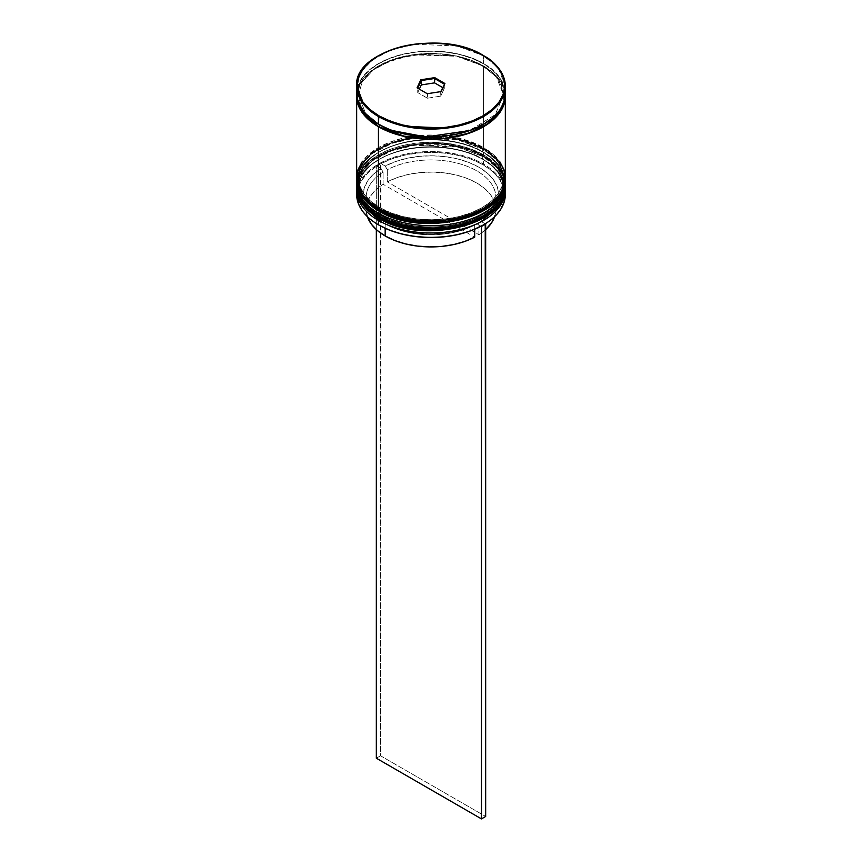 <?xml version="1.0" encoding="UTF-8"?>
<svg xmlns="http://www.w3.org/2000/svg" width="862" height="862" viewBox="0 0 862 862"><rect width="100%" height="100%" fill="white"/><g stroke="black" fill="none" stroke-linecap="round" stroke-linejoin="round"><path stroke-width="0.65" stroke-dasharray="4.31 3.23" d="M378.806 218.323A1.789 1.034 120 0 0 379.7 218.237C392.641 228.096 443.628 239.755 482.3 218.237C519.581 195.911 499.367 166.474 482.3 158.996A1.789 1.034 120 0 0 483.56 156.809L498.085 168.661L505.337 187.162M482.3 155.602C499.367 163.069 519.581 192.517 482.3 214.843C443.628 236.36 392.641 224.691 379.7 214.843A1.789 1.034 120 0 0 378.806 215.78A1.789 1.034 -60 0 1 379.7 214.843L370.671 208.496L363.969 201.245L359.842 193.39L358.441 185.222L359.842 177.044L363.969 169.189L370.671 161.948L379.7 155.602L390.691 150.387L403.233 146.518L416.842 144.137L431 143.329L445.158 144.137L458.767 146.518L471.309 150.387L482.3 155.602L491.329 161.948L498.031 169.189L502.158 177.044L503.559 185.222L502.158 193.39L498.031 201.245L491.329 208.496L482.3 214.843L471.309 220.047L458.767 223.915L445.158 226.307L431 227.105L416.842 226.307L403.233 223.915L390.691 220.047L379.7 214.843C362.633 207.365 342.419 177.928 379.7 155.602C418.372 134.084 469.359 145.743 482.3 155.602A1.789 1.034 -60 0 1 483.194 155.516A1.789 1.034 120 0 0 482.3 155.602A72.559 41.893 180 0 1 503.559 185.222A72.559 41.893 180 0 1 458.767 223.915A72.559 41.893 180 0 1 379.7 214.843L379.7 218.237A72.559 41.893 0 0 0 458.767 227.32A72.559 41.893 0 0 0 503.559 188.616L502.158 180.449L498.031 172.583L491.329 165.342L482.3 158.996L471.309 153.792L458.767 149.923L445.158 147.531L431 146.734L416.842 147.531L403.233 149.923L390.691 153.792L379.7 158.996L370.671 165.342L363.969 172.583L359.842 180.449L358.441 188.616L359.842 196.795L363.969 204.65L370.671 211.89L379.7 218.237L379.7 214.843L370.671 208.496L363.969 201.245L359.842 193.39L358.441 185.222L359.842 177.044L363.969 169.189L370.671 161.948L379.7 155.602L390.691 150.387L403.233 146.518L416.842 144.137L431 143.329L445.158 144.137L458.767 146.518L471.309 150.387L482.3 155.602L491.329 161.948L498.031 169.189L502.158 177.044L503.559 185.222L502.158 193.39L498.031 201.245L491.329 208.496L482.3 214.843L471.309 220.047L458.767 223.915L445.158 226.307L431 227.105L416.842 226.307L403.233 223.915L390.691 220.047L379.7 214.843A72.559 41.893 180 0 1 358.441 185.222A72.559 41.893 180 0 1 403.233 146.518A72.559 41.893 180 0 1 482.3 155.602L482.3 158.996C469.359 149.148 418.372 137.478 379.7 158.996C342.419 181.322 362.633 210.77 379.7 218.237A72.559 41.893 180 0 1 379.7 158.996A72.559 41.893 180 0 1 482.3 158.996L482.3 158.996A72.559 41.893 180 0 1 482.3 218.237A72.559 41.893 180 0 1 379.7 218.237A72.559 41.893 0 0 1 358.441 188.616A72.559 41.893 0 0 1 403.233 149.923A72.559 41.893 0 0 1 482.3 158.996L482.3 155.602M505.337 186.914A74.337 42.917 0 0 0 483.56 156.809L457.356 146.54L415.096 144.751L391.876 150.182L372.47 160.213L360.413 173.208L356.663 186.677C353.732 148.684 440.687 128.395 483.194 155.516C497.557 163.985 504.938 174.372 505.337 186.677L498.085 168.176L483.56 156.324A1.789 1.034 120 0 0 483.194 155.516A1.789 1.034 -60 0 1 483.56 156.324A74.337 42.917 180 0 1 505.326 185.944M356.663 186.677A74.337 42.917 180 0 1 402.554 147.025A74.337 42.917 180 0 1 483.56 156.324L483.56 156.809A74.337 42.917 0 0 0 402.748 147.467A74.337 42.917 0 0 0 356.663 186.914M482.3 218.237L491.329 211.89L498.031 204.65L502.158 196.795L503.559 188.616A72.559 41.893 0 0 0 482.3 158.996L483.56 159.729L482.3 158.996A1.789 1.034 -60 0 0 483.56 156.809L457.356 147.025L415.096 145.236L391.876 150.667L372.47 160.709L360.413 173.693L356.663 187.162M378.806 211.039A1.789 1.034 120 0 0 379.7 210.953C392.641 220.812 443.628 232.471 482.3 210.953C519.581 188.627 499.367 159.19 482.3 151.712A1.789 1.034 120 0 0 483.56 149.525L498.085 161.377L505.337 179.878M378.44 209.735A1.789 1.034 -60 0 1 379.7 207.559C362.633 200.081 342.419 170.644 379.7 148.318C418.372 126.8 469.359 138.459 482.3 148.318L491.329 154.664L498.031 161.905L502.158 169.76L503.559 177.938L502.158 186.106L498.031 193.961L491.329 201.212L482.3 207.559L471.309 212.763L458.767 216.631L445.158 219.023L431 219.821L416.842 219.023L403.233 216.631L390.691 212.763L379.7 207.559L370.671 201.212L363.969 193.961L359.842 186.106L358.441 177.938L359.842 169.76L363.969 161.905L370.671 154.664L379.7 148.318L390.691 143.103L403.233 139.235L416.842 136.853L431 136.045L445.158 136.853L458.767 139.235L471.309 143.103L482.3 148.318A1.789 1.034 -60 0 1 483.194 148.232C497.557 156.701 504.938 167.088 505.337 179.393L498.085 160.892L483.56 149.04A1.789 1.034 120 0 0 483.194 148.232A1.789 1.034 120 0 0 482.3 148.318C499.367 155.785 519.581 185.233 482.3 207.559C443.628 229.076 392.641 217.407 379.7 207.559A1.789 1.034 120 0 0 378.806 208.496M505.337 179.63A74.337 42.917 0 0 0 483.56 149.525L483.56 149.04A74.337 42.917 180 0 1 505.326 178.66M356.663 179.393C353.732 141.4 440.687 121.111 483.194 148.232A1.789 1.034 -60 0 1 483.56 149.04L457.356 139.256L415.096 137.467L391.876 142.898L372.47 152.94L360.413 165.924L356.663 179.393A74.337 42.917 180 0 1 402.554 139.741A74.337 42.917 180 0 1 483.56 149.04L483.56 149.525A74.337 42.917 0 0 0 402.748 140.183A74.337 42.917 0 0 0 356.663 179.63M482.3 210.953L491.329 204.606L498.031 197.366L502.158 189.511L503.559 181.332L502.158 173.165L498.031 165.299L491.329 158.058L482.3 151.712L471.309 146.508L458.767 142.639L445.158 140.247L431 139.45L416.842 140.247L403.233 142.639L390.691 146.508L379.7 151.712L370.671 158.058L363.969 165.299L359.842 173.165L358.441 181.332L359.842 189.511L363.969 197.366L370.671 204.606L379.7 210.953A72.559 41.893 0 0 0 458.767 220.036A72.559 41.893 0 0 0 503.559 181.332A72.559 41.893 0 0 0 482.3 151.712C469.359 141.864 418.372 130.194 379.7 151.712C342.419 174.038 362.633 203.486 379.7 210.953L379.7 207.559L379.7 210.953A72.559 41.893 180 0 1 379.7 151.712A72.559 41.893 180 0 1 482.3 151.712L482.3 151.712A72.559 41.893 180 0 1 482.3 210.953A72.559 41.893 180 0 1 379.7 210.953A72.559 41.893 0 0 1 358.441 181.332A72.559 41.893 0 0 1 403.233 142.639A72.559 41.893 0 0 1 482.3 151.712L482.3 148.318A72.559 41.893 180 0 1 503.559 177.938A72.559 41.893 180 0 1 458.767 216.631A72.559 41.893 180 0 1 379.7 207.559L370.671 201.212L363.969 193.961L359.842 186.106L358.441 177.938L359.842 169.76L363.969 161.905L370.671 154.664L379.7 148.318L390.691 143.103L403.233 139.235L416.842 136.853L431 136.045L445.158 136.853L458.767 139.235L471.309 143.103L482.3 148.318L491.329 154.664L498.031 161.905L502.158 169.76L503.559 177.938L502.158 186.106L498.031 193.961L491.329 201.212L482.3 207.559L471.309 212.763L458.767 216.631L445.158 219.023L431 219.821L416.842 219.023L403.233 216.631L390.691 212.763L379.7 207.559A72.559 41.893 180 0 1 358.441 177.938A72.559 41.893 180 0 1 411.476 137.597A72.559 41.893 180 0 1 450.524 137.597A72.559 41.893 180 0 1 482.3 148.318L482.3 151.712L483.56 152.445L482.3 151.712A1.789 1.034 -60 0 0 483.56 149.525L457.356 139.741L415.096 137.952L391.876 143.383L372.47 153.425L360.413 166.409L356.663 179.878M378.644 124.16C391.854 134.213 443.887 146.12 483.356 124.16C521.391 101.371 500.768 71.331 483.356 63.702A1.487 0.862 120 0 0 482.3 65.523L496.469 77.095L503.559 95.143L495.219 114.646L469.844 130.528L495.219 114.646L503.559 95.143L496.469 77.095L482.3 65.523A1.487 0.862 -60 0 1 483.356 63.702C470.146 53.649 418.113 41.742 378.644 63.702C340.609 86.491 361.232 116.532 378.644 124.16A1.487 0.862 -60 0 1 379.388 124.085A1.487 0.862 120 0 0 378.644 124.16L369.432 117.685L362.59 110.293L358.376 102.266L356.954 93.926L358.376 85.586L362.59 77.569L369.432 70.178L378.644 63.702L389.861 58.39L402.662 54.435L416.551 52L431 51.181L445.449 52L459.338 54.435L472.139 58.39L483.356 63.702L492.568 70.178L499.41 77.569L503.623 85.586L505.046 93.926L503.623 102.266L499.41 110.293L492.568 117.685L483.356 124.16L472.139 129.472L459.338 133.427L445.449 135.851L431 136.681L416.551 135.851L402.662 133.427L389.861 129.472L378.644 124.16M392.156 130.528L379.7 124.764A1.487 0.862 120 0 0 379.388 124.085A1.487 0.862 -60 0 1 379.7 124.764L365.531 113.202L358.441 95.143L362.105 81.998L373.871 69.326L392.813 59.521L415.484 54.22L456.72 55.976L482.3 65.523L456.72 55.976L415.484 54.22L392.813 59.521L373.871 69.326L362.105 81.998L358.441 95.143L365.531 113.202L379.7 124.764A1.487 0.862 -60 0 1 379.679 124.979A1.487 0.862 120 0 0 379.7 124.764L392.156 130.528M505.337 86.157L498.085 67.667L483.56 55.814L483.56 63.583L483.56 55.814L457.356 46.031L415.096 44.231L391.876 49.662L372.47 59.704L360.413 72.699L356.663 86.157A74.337 42.917 180 0 1 402.554 46.505A74.337 42.917 180 0 1 483.56 55.814M356.76 192.258A74.337 42.917 180 0 1 404.31 154.384A74.337 42.917 180 0 1 483.56 164.092L483.14 164.825A73.744 42.572 0 0 0 381.004 163.64L385.206 166.064L387.318 169.706L387.318 181.85L397.177 177.572L408.265 174.447L420.182 172.594L432.487 172.088L444.738 172.928L456.494 175.094L467.323 178.499L476.837 183.035L484.692 188.53L490.597 194.78L494.346 201.568L495.801 208.636L494.637 216.631A64.822 37.422 0 0 0 495.822 209.498A64.822 37.422 0 0 0 457.172 175.255A64.822 37.422 0 0 0 387.318 181.85L387.318 169.706A64.822 37.422 180 0 1 457.172 163.123A64.822 37.422 180 0 1 495.822 197.355A64.822 37.422 180 0 1 478.895 222.579L480.996 221.372L478.895 222.579A64.822 37.422 0 0 0 476.837 170.891A64.822 37.422 0 0 0 387.318 169.706L385.206 166.064A67.796 39.146 180 0 1 478.938 167.25A67.796 39.146 180 0 1 480.996 221.372L485.22 223.808L480.996 221.372L488.776 215.414L494.454 208.712L497.827 201.514L498.786 194.069L497.266 186.666L493.344 179.555L487.159 173.003L478.938 167.25L468.971 162.509L457.625 158.931L445.32 156.668L432.487 155.796L419.6 156.345L407.133 158.296L395.529 161.571L385.206 166.064L381.004 163.64L392.221 158.716L404.849 155.117L418.436 152.973L432.487 152.369L446.484 153.307L459.909 155.763L472.279 159.653L483.14 164.825L492.105 171.096L498.839 178.24L503.106 185.998L504.733 194.069L503.667 202.182L499.949 210.026L493.721 217.321L485.209 223.797A73.744 42.572 0 0 1 483.356 224.917A73.744 42.572 0 0 0 485.209 223.797A73.744 42.572 0 0 0 483.14 164.825L483.56 164.092A74.337 42.917 180 0 1 505.24 192.258A74.337 42.917 0 0 0 483.56 164.092L483.56 159.729A74.337 42.917 0 0 0 483.56 159.729A74.337 42.917 180 0 1 505.294 188.638A74.337 42.917 0 0 0 483.571 159.729L483.56 164.092A74.337 42.917 0 0 0 402.554 154.794A74.337 42.917 0 0 0 356.663 194.446M505.294 181.354A74.337 42.917 0 0 0 483.571 152.445A74.337 42.917 0 0 0 483.56 152.445A74.337 42.917 180 0 1 505.294 181.354M505.337 185.222L503.914 176.85L499.68 168.79L492.805 161.377L483.56 154.869L483.56 152.445L483.56 154.869A74.337 42.917 0 0 0 402.554 145.57A74.337 42.917 0 0 0 356.663 185.222L358.086 176.85L362.32 168.79L369.195 161.377L378.44 154.869L389.699 149.535L402.554 145.57L416.497 143.124L431 142.305L445.503 143.124L459.446 145.57L472.301 149.535L483.56 154.869A74.337 42.917 0 0 1 505.304 184.005M483.56 66.008A74.337 42.917 180 0 1 505.304 95.143L503.914 87.989L499.68 79.929L492.805 72.516L483.56 66.008L483.56 126.466L483.56 66.008L472.301 60.674L459.446 56.709L445.503 54.263L431 53.444L416.497 54.263L402.554 56.709L389.699 60.674L378.44 66.008L369.195 72.516L362.32 79.929L358.086 87.989L356.696 95.143A74.337 42.917 180 0 1 403.524 56.483A74.337 42.917 180 0 1 483.56 66.008M505.337 177.938A74.337 42.917 0 0 0 483.56 147.585L483.56 126.466L483.56 147.585A74.337 42.917 0 0 0 453.649 137.058A74.337 42.917 0 0 0 408.351 137.058A74.337 42.917 0 0 0 356.663 177.938M505.035 90.047A74.337 42.917 0 0 0 483.56 63.583A74.337 42.917 0 0 0 402.554 54.274A74.337 42.917 0 0 0 356.663 93.926L358.086 85.553L362.32 77.505L369.195 70.081L378.44 63.583L389.699 58.25L402.554 54.274L416.497 51.839L431 51.009L445.503 51.839L459.446 54.274L472.301 58.25L483.56 63.583L492.805 70.081L499.68 77.505L503.914 85.553L505.337 93.926M357.03 98.182L359.788 84.648L371.026 71.287L390.087 60.728L413.48 54.823L456.623 56.256L483.356 66.126A1.487 0.862 -60 0 1 482.612 66.202A1.487 0.862 -60 0 1 482.3 65.523A1.487 0.862 120 0 0 482.612 66.202A1.487 0.862 120 0 0 483.356 66.126L498.333 78.582L504.97 98.182L503.623 88.021L499.41 80.004L492.568 72.613L483.356 66.126L472.139 60.814L459.338 56.86L445.449 54.435L431 53.616L416.551 54.435L402.662 56.86L389.861 60.814L378.644 66.126L369.432 72.613L362.59 80.004L358.376 88.021L357.03 98.182M367.654 217.429L366.199 210.36L367.083 203.249L370.294 196.374L375.703 189.974L383.105 184.274L474.682 237.147L383.105 184.274L383.105 172.141L381.004 168.489L376.328 165.795L376.328 229.615L376.328 165.795L380.541 163.371L380.541 755.78L485.672 816.476L380.541 755.78L381.004 163.64A73.744 42.572 0 0 0 376.791 166.064L381.004 163.64A73.744 42.572 0 0 0 376.791 166.064A73.744 42.572 0 0 0 378.86 225.036L369.895 218.765L363.161 211.621L358.894 203.863L357.267 195.793L358.333 187.679L362.051 179.835L368.279 172.54L376.791 166.064L381.004 168.489L373.224 174.447L367.546 181.149L364.173 188.347L363.214 195.793L364.734 203.195L368.656 210.306L374.841 216.858L383.062 222.611A67.796 39.146 180 0 1 381.004 168.489L383.105 172.141A64.822 37.422 0 0 0 385.163 223.818L385.163 228.279L385.163 223.818A64.822 37.422 180 0 1 366.178 197.355A64.822 37.422 180 0 1 383.105 172.141L383.105 184.274A64.822 37.422 0 0 0 366.178 209.498A64.822 37.422 0 0 0 367.363 216.631M383.062 222.611L393.029 227.352L404.375 230.93L416.68 233.193L429.513 234.065L442.4 233.516L454.867 231.566L466.471 228.29L476.794 223.797L480.996 226.221L476.794 223.797A67.796 39.146 180 0 1 383.062 222.611L385.163 223.818A64.822 37.422 0 0 0 474.682 225.004L476.794 223.797L474.682 225.004A64.822 37.422 180 0 1 385.163 223.818M474.682 229.227L474.682 225.004L474.682 229.227M499.68 161.506L492.805 154.093L483.56 147.585L472.301 142.252L459.446 138.286L445.503 135.84L431 135.022L416.497 135.84L402.554 138.286L389.699 142.252L378.44 147.585L369.195 154.093L362.32 161.506M356.706 181.354A74.337 42.917 180 0 1 403.707 142.866A74.337 42.917 180 0 1 483.56 152.445A74.337 42.917 0 0 0 378.429 152.445A74.337 42.917 0 0 0 356.706 181.354M356.706 188.638A74.337 42.917 180 0 1 403.707 150.15A74.337 42.917 180 0 1 483.56 159.729A74.337 42.917 0 0 0 378.429 159.729A74.337 42.917 0 0 0 356.706 188.638M427.444 98.193L440.708 96.135L440.708 91.771L427.444 93.818L427.444 98.193L427.444 93.818L417.736 88.215L417.736 92.579L427.444 98.193L440.708 96.135L444.264 88.484L442.669 87.558L444.264 88.484L444.264 84.11L444.264 88.484L440.708 96.135L440.708 91.771L427.444 93.818L417.068 87.827L417.736 88.215L417.736 92.579L427.444 98.193M419.331 89.142L417.736 92.579L419.331 89.142M486.297 229.023L478.895 234.723L387.318 181.85L478.895 234.723L478.895 222.579L478.895 234.723A64.822 37.422 0 0 0 485.672 229.615M380.541 755.78L376.328 758.204L380.541 755.78M503.559 95.143C507.449 129.85 421.012 151.098 379.388 124.085C370.164 118.687 363.936 112.416 360.682 105.261L358.441 95.143C354.551 60.437 440.988 39.189 482.612 66.202C491.836 71.6 498.064 77.871 501.318 85.026L503.559 95.143M483.571 159.729L482.3 158.996M483.571 152.445L482.3 151.712M503.559 185.222L503.559 188.616M503.559 177.938L503.559 181.332M366.178 197.355L366.178 209.498M358.441 177.938L358.441 181.332M358.441 185.222L358.441 188.616M378.429 152.445L379.7 151.712M378.429 159.729L379.7 158.996M495.822 197.355L495.822 209.498"/><path stroke-width="1.29" d="M505.337 186.677L505.326 185.944A74.337 42.917 180 0 1 505.337 186.677A74.337 42.917 180 0 1 459.446 226.329A74.337 42.917 180 0 1 378.44 217.019A1.789 1.034 -60 0 1 378.806 215.78A1.789 1.034 120 0 0 378.44 217.019L404.644 226.803L446.904 228.602L470.124 223.172L489.53 213.129L501.587 200.146L505.337 186.677L501.587 200.63L489.53 213.614L470.124 223.657L446.904 229.087L404.644 227.299L378.44 217.515A1.789 1.034 120 0 0 378.806 218.323A1.789 1.034 -60 0 1 378.44 217.515A74.337 42.917 0 0 0 459.446 226.814A74.337 42.917 0 0 0 505.337 187.162A74.337 42.917 0 0 0 505.337 186.914M378.44 217.019L378.44 217.019A74.337 42.917 180 0 1 356.663 186.677L363.915 205.178L378.44 217.019M356.663 186.914A74.337 42.917 0 0 0 356.663 187.162A74.337 42.917 0 0 0 378.44 217.515L363.915 205.662L356.674 185.944M505.337 187.162C508.268 225.154 421.313 245.444 378.806 218.323A1.789 1.034 -60 0 0 379.7 218.237L390.691 223.452L403.233 227.32L416.842 229.701L431 230.51L445.158 229.701L458.767 227.32L471.309 223.452L482.3 218.237M378.806 208.496A1.789 1.034 120 0 0 378.44 209.735L404.644 219.53L446.904 221.319L470.124 215.888L489.53 205.846L501.587 192.862L505.337 179.393L501.587 193.347L489.53 206.33L470.124 216.373L446.904 221.803L404.644 220.015L378.44 210.231A1.789 1.034 120 0 0 378.806 211.039A1.789 1.034 -60 0 1 378.44 210.231A74.337 42.917 0 0 0 459.446 219.53A74.337 42.917 0 0 0 505.337 179.878A74.337 42.917 0 0 0 505.337 179.63M378.44 209.735L378.44 209.735A74.337 42.917 180 0 1 356.663 179.393L363.915 197.894L378.44 209.735A74.337 42.917 180 0 0 459.446 219.045A74.337 42.917 180 0 0 505.337 179.393L505.326 178.66A74.337 42.917 180 0 1 505.337 179.393M356.663 179.63A74.337 42.917 0 0 0 356.663 179.878A74.337 42.917 0 0 0 378.44 210.231L363.915 198.379L356.674 178.66M505.337 179.878C508.268 217.87 421.313 238.16 378.806 211.039A1.789 1.034 -60 0 0 379.7 210.953L390.691 216.168L403.233 220.036L416.842 222.418L431 223.226L445.158 222.418L458.767 220.036L471.309 216.168L482.3 210.953M469.844 130.528L425.947 136.929L392.156 130.528L425.947 136.929L469.844 130.528M483.56 55.814A74.337 42.917 180 0 1 505.337 86.157C505.013 74.207 497.708 64.003 483.442 55.545C440.891 28.23 353.366 49.026 356.663 86.157L363.915 104.658L378.44 116.51A74.337 42.917 180 0 1 356.663 86.157L356.663 93.926A74.337 42.917 0 0 0 378.44 124.279L378.86 115.777C361.512 108.181 340.975 78.259 378.86 55.567C418.167 33.693 469.984 45.557 483.14 55.567L471.967 50.276L459.22 46.343L445.385 43.919L431 43.1L416.615 43.919L402.78 46.343L390.033 50.276L378.86 55.567L369.679 62.021L362.87 69.38L358.678 77.364L357.256 85.672L358.678 93.98L362.87 101.964L369.679 109.334L378.86 115.777L390.033 121.079L402.78 125.012L416.615 127.436L431 128.255L445.385 127.436L459.22 125.012L471.967 121.079L483.14 115.777L492.321 109.334L499.13 101.964L503.322 93.98L504.744 85.672L503.322 77.364L499.13 69.38L492.321 62.021L483.14 55.567C500.488 63.163 521.025 93.085 483.14 115.777C443.833 137.651 392.016 125.798 378.86 115.777L378.44 116.51L404.644 126.294L446.904 128.082L470.124 122.652L489.53 112.62L501.587 99.626L505.337 86.157A74.337 42.917 180 0 1 459.446 125.809A74.337 42.917 180 0 1 378.44 116.51L378.44 124.279A74.337 42.917 0 0 0 459.446 133.578A74.337 42.917 0 0 0 505.337 93.926A74.337 42.917 0 0 0 505.035 90.047M480.996 226.221A73.744 42.572 0 0 0 483.14 225.036A73.744 42.572 0 0 0 483.356 224.917A73.744 42.572 0 0 1 480.996 226.221L469.779 231.145L457.151 234.744L443.564 236.888L429.513 237.503L415.516 236.554L402.091 234.098L389.721 230.208L378.86 225.036A73.744 42.572 0 0 0 480.996 226.221L480.996 226.221M356.663 190.071A74.337 42.917 180 0 1 356.706 188.638A74.337 42.917 0 0 0 378.44 220.424L379.442 218.689L378.44 220.424A74.337 42.917 180 0 1 356.663 190.071L356.663 194.446A74.337 42.917 0 0 0 378.44 224.799L378.44 224.799A74.337 42.917 0 0 0 459.446 234.098A74.337 42.917 0 0 0 505.337 194.446A74.337 42.917 0 0 0 505.24 192.258A74.337 42.917 180 0 1 483.571 224.788A74.337 42.917 180 0 1 378.44 224.799L378.44 220.424A74.337 42.917 0 0 0 460.599 229.443A74.337 42.917 0 0 0 505.294 188.638A74.337 42.917 180 0 1 505.337 190.071A74.337 42.917 180 0 1 459.446 229.723A74.337 42.917 180 0 1 378.44 220.424L378.44 224.799A74.337 42.917 180 0 1 378.429 224.788A74.337 42.917 180 0 1 356.76 192.258M356.663 182.787A74.337 42.917 180 0 1 356.706 181.354A74.337 42.917 0 0 0 378.44 213.14A74.337 42.917 180 0 1 356.663 182.787L356.663 185.222A74.337 42.917 0 0 0 378.44 215.565L378.44 213.14L379.442 211.405L378.44 213.14A74.337 42.917 0 0 0 460.599 222.159A74.337 42.917 0 0 0 505.294 181.354A74.337 42.917 180 0 1 505.337 182.787A74.337 42.917 180 0 1 459.446 222.439A74.337 42.917 180 0 1 378.44 213.14L378.44 215.565A74.337 42.917 0 0 0 459.446 224.874A74.337 42.917 0 0 0 505.337 185.222A74.337 42.917 0 0 0 505.304 184.005M362.32 161.506L358.086 169.566L356.663 177.938A74.337 42.917 0 0 0 378.44 208.281L378.44 126.703L389.699 132.048L402.554 136.013L416.497 138.448L431 139.278L445.503 138.448L459.446 136.013L472.301 132.048L483.56 126.703L492.805 120.206L499.68 112.782L503.914 104.733L505.304 95.143A74.337 42.917 180 0 1 505.337 96.361A74.337 42.917 180 0 1 459.446 136.013A74.337 42.917 180 0 1 378.44 126.703L378.44 208.281A74.337 42.917 0 0 0 459.446 217.59A74.337 42.917 0 0 0 505.337 177.938L503.914 169.566L499.68 161.506M379.679 124.979A1.487 0.862 -60 0 1 378.644 126.585L364.734 115.422L357.03 98.182L358.376 104.701L362.59 112.717L369.432 120.109L378.644 126.585A1.487 0.862 120 0 0 379.679 124.979M385.163 235.962L385.163 228.279L385.163 235.962A64.822 37.422 0 0 0 474.682 237.147L474.682 229.227L474.682 237.147L464.823 241.425L453.735 244.549L441.818 246.403L429.513 246.909L417.262 246.069L405.506 243.903L394.677 240.498L385.163 235.962A64.822 37.422 0 0 1 367.363 216.631L371.403 224.217L377.308 230.466L385.163 235.962M504.97 98.182L500.283 111.435L487.569 123.934L468.023 133.373L445.191 138.319L404.149 136.196L378.644 126.585L389.861 131.897L402.662 135.851L416.551 138.286L431 139.105L445.449 138.286L459.338 135.851L472.139 131.897L483.356 126.585L492.568 120.109L499.41 112.717L503.623 104.701L504.97 98.182M417.068 87.827L420.807 79.789L434.728 77.634L444.932 83.517L441.193 91.566L427.272 93.721L417.068 87.827L427.272 93.721L441.193 91.566L444.932 83.517L440.773 91.631L444.932 83.517L434.728 77.634L434.556 82.871L421.292 84.929L419.331 89.142L421.292 84.929L421.292 80.554L421.292 84.929L434.556 82.871L434.556 78.507L444.264 84.11L434.556 78.507L434.728 77.634L420.807 79.789L417.068 87.827M356.663 93.926L358.086 102.309L362.32 110.358L369.195 117.771L378.44 124.279L389.699 129.612L402.554 133.578L416.497 136.024L431 136.853L445.503 136.024L459.446 133.578L472.301 129.612L483.56 124.279L492.805 117.771L499.68 110.358L503.914 102.309L505.337 93.926L505.337 86.157M356.663 96.361A74.337 42.917 180 0 0 378.44 126.703L369.195 120.206L362.32 112.782L358.086 104.733L356.696 95.143A74.337 42.917 180 0 0 356.663 96.361L356.663 177.938L358.086 186.311L362.32 194.359L369.195 201.783L378.44 208.281L389.699 213.625L402.554 217.59L416.497 220.025L431 220.855L445.503 220.025L459.446 217.59L472.301 213.625L483.56 208.281L492.805 201.783L499.68 194.359L503.914 186.311L505.337 177.938L505.337 96.361M356.663 185.222L358.086 193.594L362.32 201.643L369.195 209.067L378.44 215.565L389.699 220.909L402.554 224.874L416.497 227.309L431 228.139L445.503 227.309L459.446 224.874L472.301 220.909L483.56 215.565L492.805 209.067L499.68 201.643L503.914 193.594L505.337 182.787M417.736 88.215L421.292 80.554L434.556 78.507L421.292 80.554L420.807 79.789L421.292 80.554L417.736 88.215M442.669 87.558L434.556 82.871L442.669 87.558M494.917 215.748L491.706 222.622L485.672 229.615A64.822 37.422 0 0 0 494.637 216.631M485.22 223.808L481.459 226.49L481.459 818.9L376.328 758.204L376.328 229.615L376.328 758.204L481.459 818.9L481.459 226.49L485.672 224.066L485.672 816.476L481.459 818.9L485.672 816.476L485.22 223.808M378.806 218.323C364.443 209.854 357.062 199.467 356.663 187.162M378.806 211.039C364.443 202.57 357.062 192.183 356.663 179.878M505.337 190.071L505.337 194.446"/></g></svg>
